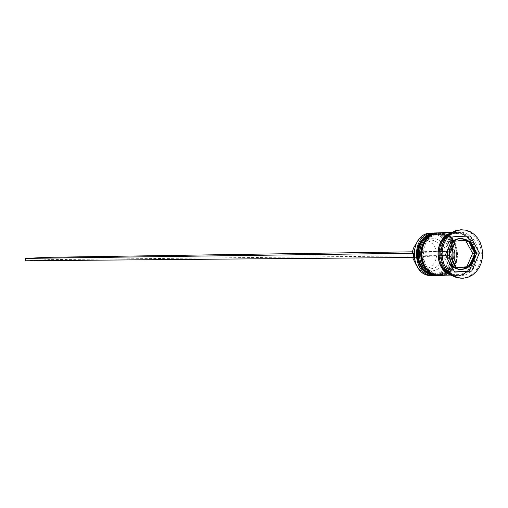 <?xml version="1.0" encoding="UTF-8"?>
<svg xmlns="http://www.w3.org/2000/svg" width="508" height="508" viewBox="0 0 508 508"><rect width="100%" height="100%" fill="white"/><g stroke="black" fill="none" stroke-linecap="round" stroke-linejoin="round"><path stroke-width="0.38" stroke-dasharray="2.54 1.91" d="M459.873 269.399L460.585 269.38C476.777 269.132 475.926 237.801 459.746 238.652M416.115 264.846L420.592 268.034L425.126 268.776C431.635 267.786 435.451 263.487 436.575 255.88L412.534 257.226L417.735 257.264C419.741 266.122 424.605 270.675 432.321 270.935C439.947 269.735 444.348 264.662 445.541 255.708L449.567 255.486L449.39 251.257L445.357 251.479C443.338 232.975 418.116 234.137 417.551 252.997L413.893 253.194C415.271 241.535 420.878 234.975 430.72 233.521C440.588 234.036 446.665 239.954 448.939 251.282L449.123 255.511C447.821 267.03 442.278 273.59 432.505 275.184C422.586 274.828 416.446 268.923 414.077 257.467L413.95 257.473M431.629 275.641L432.759 275.609C455.536 275.19 454.05 231.54 431.305 233.077M435.585 274.364C457.137 273.971 455.581 232.581 434.067 234.258L433.864 234.264C412.61 234.245 413.302 275.215 434.543 274.396L431.787 274.098L428.136 272.834L424.802 270.637L421.964 267.608L419.76 263.912L418.313 259.728L417.69 255.264L417.925 250.755L419.011 246.424L420.884 242.5L423.45 239.173L426.58 236.614L430.111 234.95L433.864 234.264C455.492 232.289 457.264 273.958 435.585 274.364M433.273 233.001C456.159 231.191 457.841 275.203 434.918 275.641L434.499 275.66M439.204 274.409C460.82 274.009 459.257 232.448 437.68 234.131L437.483 234.144C416.166 234.118 416.858 275.26 438.156 274.434L435.4 274.136L431.736 272.866L428.39 270.662L425.545 267.621L423.335 263.906L421.888 259.702L421.259 255.226L421.5 250.692L422.586 246.348L424.466 242.405L427.038 239.065L430.174 236.499L433.718 234.829L437.483 234.144C459.168 232.162 460.947 273.996 439.204 274.409M437.61 232.867C460.153 232.099 461.08 275.298 438.531 275.685L438.118 275.704M460.864 275.958L464.909 275.152L468.7 273.304L472.04 270.504L474.777 266.891L476.771 262.642L477.933 257.981L478.199 253.117L477.564 248.304L476.053 243.764L473.742 239.732L470.738 236.404L467.195 233.94L463.277 232.467L458.997 232.08L455.003 232.804L451.237 234.55L447.885 237.249L445.103 240.76L443.04 244.919L441.789 249.53L441.42 254.356L441.947 259.169L443.344 263.722L445.541 267.811L448.431 271.221L451.872 273.793L455.689 275.406L460.864 275.958M460.902 278.2L466.681 277.285L470.84 275.247L474.516 272.174L477.526 268.205L479.723 263.538L481.006 258.413L481.311 253.073L480.619 247.777L478.974 242.786L476.447 238.341L473.164 234.664L469.278 231.934L464.979 230.289L460.483 229.826M437.267 274.384C458.851 273.99 457.295 232.518 435.75 234.201L435.546 234.207C414.268 234.188 414.96 275.234 436.226 274.415L437.267 274.384C458.978 273.977 457.2 232.232 435.546 234.207L431.787 234.893L428.257 236.563L425.12 239.122L422.548 242.456L420.675 246.386L419.589 250.723L419.354 255.245L419.976 259.715L421.43 263.912L423.634 267.614L426.472 270.65L429.812 272.847L433.47 274.117L437.267 274.384M436.188 275.698L437.325 275.666C460.178 275.247 458.692 231.369 435.864 232.912M440.906 274.428C462.553 274.028 460.985 232.391 439.382 234.074L439.179 234.08C417.836 234.061 418.529 275.279 439.858 274.453L440.906 274.428C462.674 274.009 460.896 232.099 439.179 234.08L435.407 234.772L431.864 236.442L428.72 239.02L426.142 242.36L424.263 246.31L423.177 250.666L422.935 255.206L423.564 259.696L425.018 263.906L427.228 267.627L430.079 270.669L433.426 272.885L437.096 274.155L440.906 274.428M439.82 275.742L440.957 275.711C463.88 275.292 462.388 231.235 439.496 232.778M451.371 275.203L455.911 275.939L461.099 275.114L464.877 273.272L468.211 270.478L470.935 266.884L472.929 262.655L474.085 258.007L474.351 253.168L473.716 248.368L472.211 243.853L469.906 239.839L466.909 236.518L463.379 234.067L459.473 232.607L455.206 232.213L450.869 233.051M449.644 273.933L458.33 275.927L462.363 275.126L466.147 273.279L469.481 270.485L472.211 266.884L474.205 262.649L475.361 257.994L475.628 253.149L474.993 248.349L473.488 243.821L471.176 239.801L468.185 236.48L464.642 234.023L460.737 232.562L456.463 232.169L449.174 234.366M418.389 257.175C420.078 264.389 424.072 268.275 430.371 268.821L431.038 268.802C437.579 267.805 441.408 263.474 442.538 255.822L436.575 255.88M417.735 257.264L414.077 257.467L413.766 253.2M445.541 255.708L442.538 255.822M467.678 236.093L450.666 236.893L442.862 254.972L452.171 272.091L454.609 271.945M452.171 272.091L454.704 272.117M442.862 254.972L445.376 254.946M450.666 236.893L453.2 236.811M467.652 236.049L470.218 235.966M450.132 243.916L447.358 250.355M447.878 259.55L450.736 264.808M456.254 267.437L454.114 267.57L456.254 267.576M454.114 267.57L447.148 254.737L449.269 254.711M447.148 254.737L452.99 241.186L455.124 241.129M452.99 241.186L467.881 240.475M445.357 251.479L442.36 251.593C440.626 244.208 436.518 240.322 430.028 239.928C423.348 240.748 419.405 245.078 418.205 252.908L417.551 252.997M442.36 251.593L436.391 251.682C434.67 244.348 430.581 240.487 424.123 240.094L419.665 241.23L415.874 244.234M413.779 252.971L418.205 252.908M436.391 251.682L412.35 252.99M25.508 260.775L47.943 259.639L47.835 257.302M449.567 255.486L47.943 259.639M449.39 251.257L412.49 251.816M435.343 275.685L436.359 275.654C459.238 275.228 457.683 231.311 434.835 232.95M434.956 232.943C457.873 231.127 459.556 275.222 436.601 275.66L436.62 275.66C459.607 275.228 458.299 231.661 435.318 232.937M438.969 275.73L439.985 275.698C462.934 275.272 461.372 231.178 438.461 232.816M438.582 232.81L442.608 233.204L446.462 234.639L449.948 237.046L452.901 240.297L455.181 244.24L456.667 248.672L457.295 253.384L457.029 258.134L455.886 262.693L453.923 266.84L451.231 270.377L447.935 273.114L444.208 274.917L440.252 275.704C463.309 275.266 461.988 231.527 438.95 232.804M458.318 275.704L462.331 274.911L466.084 273.075L469.392 270.294L472.097 266.706L474.066 262.496L475.196 257.867L475.444 253.048L474.79 248.285L473.272 243.802L470.954 239.827L467.957 236.55L464.426 234.15L460.534 232.734L456.476 232.391L452.45 233.128L448.666 234.925L445.306 237.681L442.551 241.275L440.544 245.516L439.382 250.196L439.128 255.067L439.795 259.893L441.35 264.414L443.713 268.414L446.761 271.678L450.336 274.053L454.254 275.419L458.318 275.704M467.785 240.475C476.294 248.831 476.65 257.613 468.852 266.827M450.215 233.528L455.212 232.435L459.27 232.778L463.156 234.194L466.687 236.595L469.678 239.859L471.989 243.827L473.513 248.304L474.167 253.067L473.92 257.874L472.783 262.496L470.821 266.7L468.116 270.281L464.814 273.063L461.061 274.898L457.054 275.692L450.704 274.745M455.892 233.502L456.095 233.496C477.717 231.686 479.311 274.301 457.625 274.606L456.578 274.631C435.223 275.59 434.511 233.363 455.892 233.502M474.739 252.857L474.77 253.74M434.067 234.258L435.75 234.201M437.68 234.131L439.382 234.074M451.999 232.327L455.39 232.207M456.654 232.162L459.188 232.073M424.466 268.796L430.371 268.821M457.168 275.952L459.708 275.984M452.514 275.895L455.911 275.939M438.156 274.434L439.858 274.453M434.543 274.396L436.226 274.415M424.123 240.094L430.028 239.928"/><path stroke-width="0.76" d="M467.881 240.475L455.124 241.129L454.482 243.542L449.269 254.711L450.92 257.01L456.254 267.576L468.998 266.808L470.44 264.389L474.777 253.289L469.519 242.754L467.881 240.475M459.746 238.652L459.276 238.665C455.632 238.919 452.584 240.671 450.132 243.916M431.305 233.077L430.936 233.089C408.394 233.058 409.099 276.479 431.629 275.641L433.781 275.666C411.213 276.511 410.502 232.975 433.089 233.013L431.121 233.083M438.118 275.704L433.451 275.146L429.692 273.571L426.314 271.062L423.475 267.735L421.316 263.754L419.945 259.302L419.43 254.61L419.792 249.904L421.018 245.408L423.05 241.351L425.78 237.928L429.076 235.293L432.778 233.585L437.61 232.867M460.483 229.826L455.784 230.626L451.637 232.55L447.942 235.509L444.881 239.376L442.601 243.954L441.223 249.028L440.811 254.343L441.382 259.639L442.913 264.662L445.332 269.164L448.507 272.929L452.285 275.768L456.489 277.552L460.902 278.2L463.512 278.187L467.97 277.298L472.148 275.253L475.831 272.155L478.841 268.167L481.038 263.481L482.308 258.324L482.6 252.965L481.895 247.65L480.219 242.646L477.666 238.201L474.351 234.531L470.44 231.819L466.122 230.207L461.448 229.787L457.054 230.581L452.901 232.505L449.205 235.471L446.138 239.338L443.859 243.923L442.481 249.003L442.068 254.324L442.639 259.632L444.176 264.662L446.589 269.17L449.77 272.936L453.555 275.781L457.759 277.571L462.178 278.219M435.864 232.912L431.571 233.629L427.876 235.337L424.586 237.96L421.856 241.383L419.83 245.44L418.605 249.923L418.236 254.629L418.757 259.315L420.122 263.754L422.281 267.729L425.12 271.056L428.498 273.558L432.245 275.133L437.394 275.711M439.496 232.778L435.191 233.502L431.483 235.217L428.18 237.852L425.444 241.287L423.412 245.358L422.186 249.866L421.818 254.584L422.339 259.29L423.71 263.747L425.875 267.741L428.72 271.082L432.105 273.596L435.864 275.171L439.82 275.742L452.514 275.895M412.585 257.505L416.115 264.846M471.703 271.069L479.393 253.048L470.218 235.966L453.2 236.811L445.376 254.946L454.704 272.117L471.703 271.069L469.138 271.05L476.809 253.086L479.393 253.048M449.174 234.366C435.559 241.402 435.864 267.221 449.644 273.933M450.869 233.051C433.47 237.909 433.864 270.751 451.371 275.203M434.499 275.66L433.781 275.666M454.609 271.945L469.138 271.05M476.809 253.086L467.678 236.093M447.358 250.355L447.878 259.55M450.736 264.808L452.996 266.986L455.606 268.503L458.426 269.291L461.658 269.405C445.478 270.123 444.862 238.633 461.061 238.614L467.785 240.475M465.76 240.595L472.611 253.314L466.839 266.802L468.998 266.808M472.611 253.314L474.777 253.289M466.839 266.802L456.254 267.437M415.874 244.234L414.033 247.002L412.82 250.222L412.35 252.99L413.779 252.971M413.766 253.2L413.436 253.219L413.62 257.493L25.508 260.775L25.4 258.42L47.835 257.302L412.49 251.816M413.95 257.473L413.62 257.493M413.436 253.219L25.4 258.42M434.835 232.95L430.613 233.667L426.917 235.369L423.628 237.992L420.903 241.408L418.878 245.459L417.652 249.942L417.29 254.635L417.805 259.321L419.176 263.754L421.329 267.729L424.161 271.043L427.539 273.552L431.286 275.12L435.343 275.685M434.53 232.962L430.562 233.667L426.822 235.375L423.494 238.004L420.745 241.421L418.7 245.472L417.468 249.949L417.1 254.641L417.62 259.315L418.998 263.747L421.17 267.722L424.034 271.037L427.444 273.545L431.235 275.12L435.826 275.685L431.527 275.12L427.774 273.552L424.402 271.05L421.57 267.729L419.411 263.754L418.04 259.315L417.525 254.635L417.887 249.936L419.113 245.453L421.138 241.402L423.869 237.985L427.158 235.363L430.854 233.655L435.318 232.937M438.461 232.816L434.226 233.534L430.517 235.248L427.222 237.884L424.485 241.313L422.453 245.377L421.227 249.879L420.859 254.597L421.38 259.296L422.751 263.747L424.917 267.741L427.755 271.069L431.14 273.583L434.899 275.165L438.969 275.73M438.15 232.829L434.169 233.54L430.422 235.255L427.088 237.89L424.326 241.325L422.275 245.389L421.037 249.885L420.668 254.597L421.189 259.296L422.573 263.741L424.751 267.729L427.622 271.062L431.044 273.583L434.848 275.158L439.458 275.73L435.14 275.165L431.381 273.59L427.996 271.075L425.152 267.741L422.993 263.747L421.615 259.296L421.1 254.591L421.462 249.873L422.694 245.377L424.726 241.306L427.457 237.871L430.759 235.236L434.467 233.528L438.95 232.804M468.852 266.827L462.432 269.38M466.014 240.582L461.88 239.909L457.81 241.002M473.951 251.003L472.351 246.412L469.519 242.754M470.44 264.389L472.948 260.439L474.155 255.695M458.94 267.437L463.08 268.072L467.138 266.948M450.704 274.745C434.264 269.71 433.902 238.951 450.215 233.528M454.482 243.542L451.942 247.498L450.717 252.273M450.92 257.01L452.539 261.626L455.409 265.284M462.369 269.386L462.388 269.386C470.09 268.046 474.224 262.833 474.77 253.74M459.511 238.652L461.296 238.601C468.979 239.224 473.456 243.973 474.739 252.857M435.68 232.918L436.886 232.874M439.312 232.785L451.999 232.327M460.331 229.826L461.607 229.781"/></g></svg>
